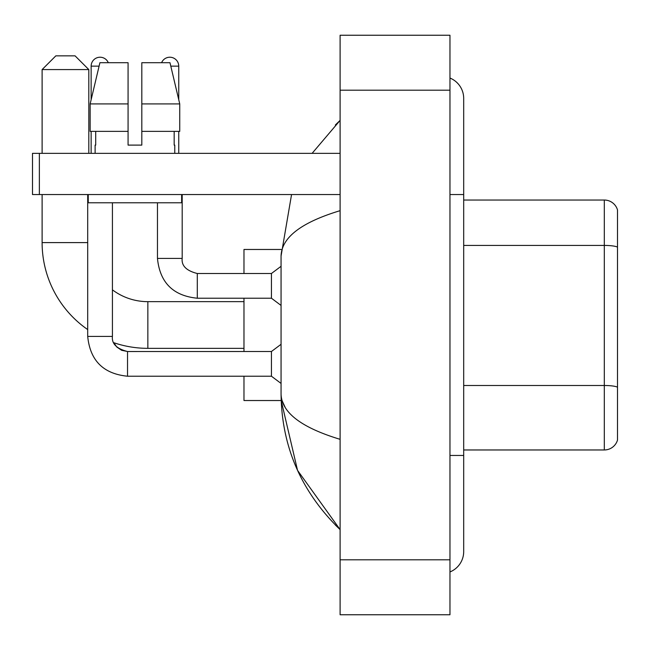 <?xml version="1.0" encoding="UTF-8"?>
<svg xmlns="http://www.w3.org/2000/svg" width="650" height="650" viewBox="0 0 650 650"><rect width="100%" height="100%" fill="white"/><g stroke="black" fill="none" stroke-linecap="round" stroke-linejoin="round"><path stroke-width="0.97" d="M617.5 209.926A13.731 13.731 0 0 0 604.313 200.037A13.731 13.731 0 0 1 617.5 209.926L617.5 440.074A13.731 13.731 0 0 1 604.313 449.962L463.694 449.962M617.5 247.146A13.731 2.381 180 0 0 604.313 245.424L604.313 200.037L463.694 200.037M449.962 455.455L463.694 455.455L463.694 98.418A21.97 21.97 0 0 0 449.962 78.049A21.97 21.97 0 0 1 463.694 98.418A21.97 21.97 0 0 0 449.962 78.049M449.962 571.951A21.97 21.97 0 0 0 463.694 551.582A21.97 21.97 0 0 1 449.962 571.951A21.97 21.97 0 0 0 463.694 551.582A21.97 21.97 0 0 1 449.962 571.951M340.104 210.673C301.267 222.381 281.58 237.51 281.06 256.059L281.06 393.941C281.499 412.425 301.178 427.554 340.104 439.327M340.104 614.754L449.962 614.754L449.962 35.246L340.104 35.246L340.104 614.754M281.06 256.059L291.558 194.545M312.114 153.343L340.104 120.388L312.114 153.343M243.977 376.22L243.977 400.53L281.174 400.53L297.546 470.381L340.104 529.612C301.324 491.969 281.645 446.745 281.06 393.941M285.179 407.396L282.035 400.53M141.814 145.104L128.074 145.104L141.814 145.104L128.074 145.104L141.814 145.104L141.814 62.709L169.983 62.709L179.741 103.911L179.741 131.373L141.814 131.373M161.582 62.709A8.929 8.929 0 0 1 178.75 66.146L178.75 99.726L179.741 103.911L141.814 103.911M128.074 103.911L128.074 131.373L90.147 131.373L90.147 103.911L99.905 62.709L128.074 62.709L128.074 103.911L90.147 103.911L91.138 99.726L91.138 66.146L99.093 66.146M243.977 348.343L147.851 348.343A105.739 105.739 0 0 1 113.807 342.713L116.846 347.076L121.631 350.309L127.53 351.504L127.53 376.22C103.366 373.831 90.09 360.563 87.701 336.399L87.701 194.545M87.701 329.574A105.739 105.739 0 0 1 42.112 242.604L42.112 194.545M147.851 348.343L147.851 301.657A59.053 59.053 0 0 1 112.426 289.843M55.843 55.843L75.067 55.843L88.806 69.574L42.112 69.574L55.843 55.843M88.806 153.343L88.806 69.574M42.112 153.343L42.112 69.574M243.977 298.22L243.977 351.504M281.174 249.47L243.977 249.47L243.977 273.504M91.138 66.146A8.929 8.929 0 0 1 108.306 62.709M127.53 351.528L271.44 351.504L271.44 376.22L127.53 376.22C103.366 373.831 90.09 360.563 87.701 336.399L112.426 336.399L112.426 202.784M91.138 131.373L91.138 153.343M157.463 202.784L157.463 258.399C159.851 282.563 173.127 295.831 197.291 298.22C173.127 295.831 159.851 282.563 157.463 258.399C159.851 282.563 173.127 295.831 197.291 298.22C173.127 295.831 159.851 282.563 157.463 258.399C159.851 282.563 173.127 295.831 197.291 298.22C173.127 295.831 159.851 282.563 157.463 258.399C159.851 282.563 173.127 295.831 197.291 298.22C173.127 295.831 159.851 282.563 157.463 258.399C159.851 282.563 173.127 295.831 197.291 298.22C173.127 295.831 159.851 282.563 157.463 258.399L182.187 258.399C181.35 265.72 186.388 270.757 197.291 273.504L271.44 273.504L271.44 298.22L197.291 298.22L197.291 273.528M178.75 131.373L178.75 153.343M39.366 194.545L32.5 194.545L32.5 153.343L39.366 153.343L39.366 194.545L340.104 194.545M340.104 153.343L39.366 153.343M95.119 145.104L95.712 145.104L95.119 145.104L95.119 153.343M174.769 145.104L174.168 145.104L174.769 145.104L174.769 153.343M174.168 131.373L174.168 145.104M128.074 131.373L128.074 145.104M95.712 145.104L95.712 131.373M88.254 194.545L88.254 202.784L181.634 202.784L181.634 194.545M179.741 131.373L179.741 103.911L169.983 62.709M99.905 62.709L90.147 103.911M617.5 387.213A13.731 2.381 180 0 0 604.313 385.499L604.313 245.424L463.694 245.424M604.313 449.962L604.313 385.499L463.694 385.499M449.962 194.545L463.694 194.545M340.104 559.821L449.962 559.821M340.104 90.179L449.962 90.179M42.112 242.604L87.701 242.604M182.187 194.545L182.187 258.399C181.35 265.72 186.388 270.757 197.291 273.504C186.388 270.757 181.35 265.72 182.187 258.399C181.35 265.72 186.388 270.757 197.291 273.504C186.388 270.757 181.35 265.72 182.187 258.399C181.35 265.72 186.388 270.757 197.291 273.504C186.388 270.757 181.35 265.72 182.187 258.399C181.35 265.72 186.388 270.757 197.291 273.504C186.388 270.757 181.35 265.72 182.187 258.399L182.162 258.399M170.796 66.146L178.75 66.146M463.694 455.455L463.694 551.582M340.104 120.388L335.327 125.003M340.104 529.612L335.327 524.997M243.977 301.657L147.851 301.657M113.807 342.713L116.846 347.076L121.631 350.309L127.53 351.504L121.631 350.309L116.846 347.076L113.807 342.713L116.846 347.076L121.631 350.309L127.53 351.504L121.631 350.309L116.846 347.076L113.807 342.713M87.701 336.399C90.09 360.563 103.366 373.831 127.53 376.22C103.366 373.831 90.09 360.563 87.701 336.399C90.09 360.563 103.366 373.831 127.53 376.22C103.366 373.831 90.09 360.563 87.701 336.399C90.09 360.563 103.366 373.831 127.53 376.22C103.366 373.831 90.09 360.563 87.701 336.399C90.09 360.563 103.366 373.831 127.53 376.22C103.366 373.831 90.09 360.563 87.701 336.399M112.426 336.399C111.589 343.72 116.626 348.757 127.53 351.504C116.626 348.757 111.589 343.72 112.426 336.399C111.589 343.72 116.626 348.757 127.53 351.504C116.626 348.757 111.589 343.72 112.426 336.399C111.589 343.72 116.626 348.757 127.53 351.504M271.44 376.22L281.06 383.435M271.44 351.504L281.06 344.297M271.44 298.22L281.06 305.435M182.187 258.399C181.35 265.72 186.388 270.757 197.291 273.504M271.44 273.504L281.06 266.297"/></g></svg>
